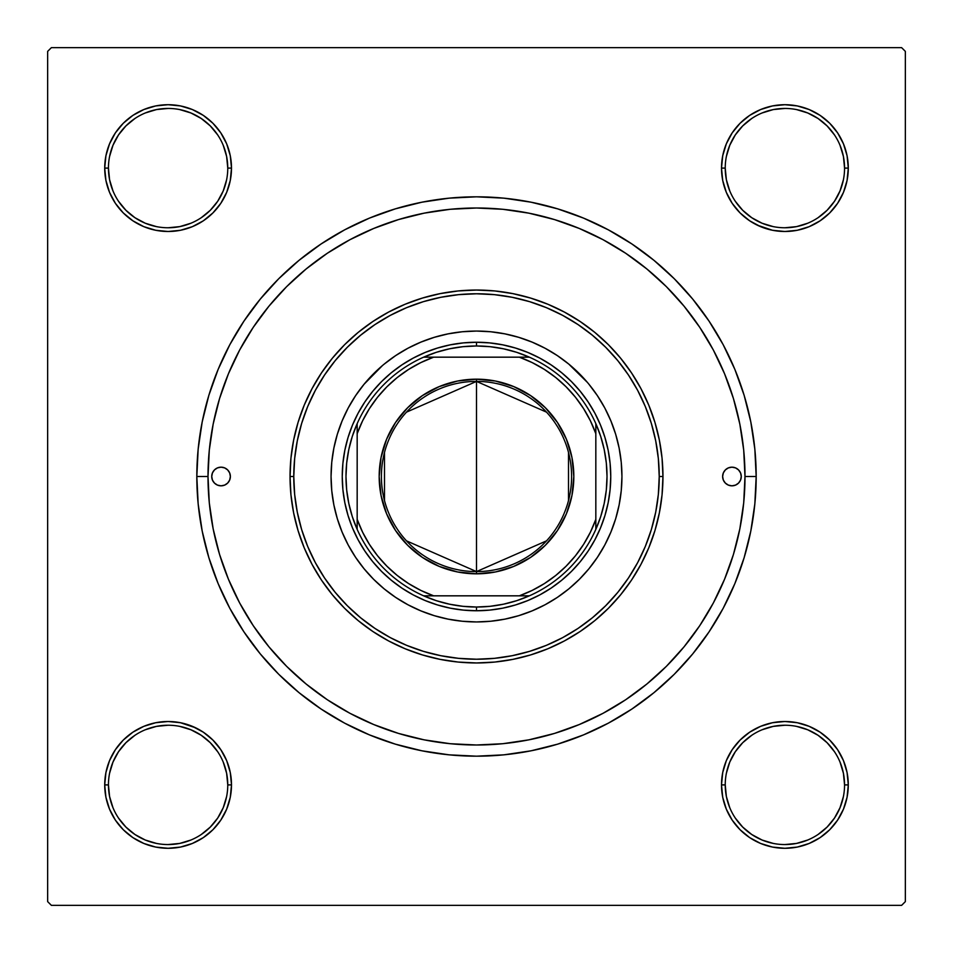 <?xml version="1.0" encoding="UTF-8"?>
<svg xmlns="http://www.w3.org/2000/svg" width="953" height="953" viewBox="0 0 953 953"><rect width="100%" height="100%" fill="white"/><g stroke="black" fill="none" stroke-linecap="round" stroke-linejoin="round"><path stroke-width="1.43" d="M108.439 784.879L108.439 784.903A59.67 59.67 0 0 0 168.097 844.561A59.67 59.67 0 0 0 227.767 784.903A59.67 59.67 0 0 0 168.097 725.233A59.67 59.67 0 0 0 108.439 784.903L104.711 784.903A63.398 63.398 0 0 1 168.097 721.504A63.398 63.398 0 0 1 231.496 784.903L227.767 784.903A59.67 59.67 0 0 1 168.097 844.561A59.67 59.67 0 0 1 108.439 784.903A59.67 59.67 0 0 1 168.097 725.233A59.67 59.67 0 0 1 227.767 784.903L226.623 773.264L223.228 762.066M227.767 168.121L227.767 168.097A59.67 59.67 0 0 0 168.097 108.439A59.67 59.67 0 0 0 108.439 168.097L104.711 168.097A63.398 63.398 0 0 1 168.097 104.711A63.398 63.398 0 0 1 231.496 168.097L227.767 168.097A59.67 59.67 0 0 1 168.097 227.767A59.67 59.67 0 0 1 108.439 168.097A59.67 59.67 0 0 1 168.097 108.439A59.67 59.67 0 0 1 227.767 168.097L226.623 156.459L223.228 145.273M844.561 168.121L844.561 168.097A59.67 59.67 0 0 0 784.903 108.439A59.67 59.67 0 0 0 725.233 168.097L721.504 168.097A63.398 63.398 0 0 1 784.903 104.711A63.398 63.398 0 0 1 848.289 168.097L844.561 168.097A59.67 59.67 0 0 1 784.903 227.767A59.67 59.67 0 0 1 725.233 168.097A59.67 59.67 0 0 1 784.903 108.439A59.67 59.67 0 0 1 844.561 168.097L843.417 156.459L840.022 145.273M725.233 784.879L725.233 784.903A59.67 59.67 0 0 0 784.903 844.561A59.67 59.67 0 0 0 844.561 784.903A59.67 59.67 0 0 0 784.903 725.233A59.67 59.67 0 0 0 725.233 784.903L721.504 784.903A63.398 63.398 0 0 1 784.903 721.504A63.398 63.398 0 0 1 848.289 784.903L844.561 784.903A59.67 59.67 0 0 1 784.903 844.561A59.67 59.67 0 0 1 725.233 784.903A59.67 59.67 0 0 1 784.903 725.233A59.67 59.67 0 0 1 844.561 784.903L843.417 773.264L840.022 762.066M756.182 476.5L744.996 476.5L756.182 476.5L754.836 449.089L750.809 421.941L744.138 395.316L734.894 369.466L723.16 344.652L709.044 321.113L692.7 299.075L674.271 278.729L653.925 260.3L631.887 243.956L608.348 229.84L583.534 218.106L557.684 208.862L531.059 202.191L503.911 198.164L476.5 196.818L449.089 198.164L421.941 202.191L395.316 208.862L369.466 218.106L344.652 229.84L321.113 243.956L299.075 260.3L278.729 278.729L260.3 299.075L243.956 321.113L229.84 344.652L218.106 369.466L208.862 395.316L202.191 421.941L198.164 449.089L196.818 476.5A279.682 279.682 0 0 1 476.5 196.818A279.682 279.682 0 0 1 756.182 476.5A279.682 279.682 0 0 1 476.5 756.182A279.682 279.682 0 0 1 196.818 476.5L198.164 503.911L202.191 531.059L208.862 557.684L218.106 583.534L229.84 608.348L243.956 631.887L260.3 653.925L278.729 674.271L299.075 692.7L321.113 709.044L344.652 723.16L369.466 734.894L395.316 744.138L421.941 750.809L449.089 754.836L476.5 756.182L503.911 754.836L531.059 750.809L557.684 744.138L583.534 734.894L608.348 723.16L631.887 709.044L653.925 692.7L674.271 674.271L692.7 653.925L709.044 631.887L723.16 608.348L734.894 583.534L744.138 557.684L750.809 531.059L754.836 503.911L756.182 476.5M208.004 476.5L196.818 476.5L208.004 476.5A268.496 268.496 0 0 1 476.5 208.004A268.496 268.496 0 0 1 744.996 476.5A268.496 268.496 0 0 1 476.5 744.996A268.496 268.496 0 0 1 208.004 476.5L209.291 502.815L213.162 528.879L219.559 554.443L228.446 579.245L239.703 603.07L253.248 625.668L268.949 646.837L286.639 666.361L306.163 684.051L327.332 699.752L349.93 713.297L373.755 724.554L398.557 733.441L424.121 739.838L450.185 743.709L476.5 744.996L502.815 743.709L528.879 739.838L554.443 733.441L579.245 724.554L603.07 713.297L625.668 699.752L646.837 684.051L666.361 666.361L684.051 646.837L699.752 625.668L713.297 603.07L724.554 579.245L733.441 554.443L739.838 528.879L743.709 502.815L744.996 476.5L743.709 450.185L739.838 424.121L733.441 398.557L724.554 373.755L713.297 349.93L699.752 327.332L684.051 306.163L666.361 286.639L646.837 268.949L625.668 253.248L603.07 239.703L579.245 228.446L554.443 219.559L528.879 213.162L502.815 209.291L476.5 208.004L450.185 209.291L424.121 213.162L398.557 219.559L373.755 228.446L349.93 239.703L327.332 253.248L306.163 268.949L286.639 286.639L268.949 306.163L253.248 327.332L239.703 349.93L228.446 373.755L219.559 398.557L213.162 424.121L209.291 450.185L208.004 476.5M901.621 47.65L51.379 47.65L901.621 47.65L905.35 51.379L905.35 901.621L905.35 51.379L901.621 47.65M47.65 901.621L47.65 51.379L51.379 47.65L47.65 51.379L47.65 901.621L51.379 905.35L47.65 901.621M901.621 905.35L51.379 905.35L901.621 905.35L905.35 901.621L901.621 905.35M109.535 192.363L115.384 203.323L109.535 192.363L115.384 203.323L123.271 212.924L132.884 220.81L143.843 226.671L155.732 230.281L168.097 231.496L180.474 230.281L192.363 226.671L203.323 220.81L212.924 212.924L220.81 203.323L226.671 192.363L230.281 180.474L231.496 168.097L230.281 155.732L226.671 143.843L220.81 132.884L212.924 123.271L203.323 115.384L192.363 109.535L180.474 105.926L168.097 104.711L155.732 105.926L143.843 109.535L132.884 115.384L123.271 123.271L115.384 132.884L109.535 143.843L105.926 155.732L104.711 168.097L105.926 180.474L109.535 192.363L115.384 203.323L123.271 212.924M109.535 809.157L115.384 820.116L109.535 809.157L115.384 820.116L123.271 829.729L132.884 837.616L143.843 843.465L155.732 847.074L168.097 848.289L180.474 847.074L192.363 843.465L203.323 837.616L212.924 829.729L220.81 820.116L226.671 809.157L230.281 797.268L231.496 784.903L230.281 772.526L226.671 760.637L220.81 749.677L212.924 740.076L203.323 732.19L192.363 726.329L180.474 722.719L168.097 721.504L155.732 722.719L143.843 726.329L132.884 732.19L123.271 740.076L115.384 749.677L109.535 760.637L105.926 772.526L104.711 784.903L105.926 797.268L109.535 809.157L115.384 820.116L123.271 829.729M732.19 132.884L726.329 143.843L732.19 132.884L726.329 143.843L722.719 155.732L721.504 168.097L722.719 180.474L726.329 192.363L732.19 203.323L740.076 212.924L749.677 220.81L760.637 226.671L772.526 230.281L784.903 231.496L797.268 230.281L809.157 226.671L820.116 220.81L829.729 212.924L837.616 203.323L843.465 192.363L847.074 180.474L848.289 168.097L847.074 155.732L843.465 143.843L837.616 132.884L829.729 123.271L820.116 115.384L809.157 109.535L797.268 105.926L784.903 104.711L772.526 105.926L760.637 109.535L749.677 115.384L740.076 123.271L732.19 132.884L726.329 143.843L722.719 155.732L721.504 168.097L722.719 180.474L726.329 192.363L732.19 203.323L738.837 211.661M732.19 749.677L726.329 760.637L732.19 749.677L726.329 760.637L722.719 772.526L721.504 784.903L722.719 797.268L726.329 809.157L732.19 820.116L740.076 829.729L749.677 837.616L760.637 843.465L772.526 847.074L784.903 848.289L797.268 847.074L809.157 843.465L820.116 837.616L829.729 829.729L837.616 820.116L843.465 809.157L847.074 797.268L848.289 784.903L847.074 772.526L843.465 760.637L837.616 749.677L829.729 740.076L820.116 732.19L809.157 726.329L797.268 722.719L784.903 721.504L772.526 722.719L760.637 726.329L749.677 732.19L740.076 740.076L732.19 749.677L726.329 760.637L722.719 772.526L721.504 784.903L722.719 797.268L726.329 809.157L732.19 820.116L737.908 827.454M843.465 143.843L837.616 132.884L843.465 143.843L837.616 132.884L829.729 123.271M760.637 109.535L749.677 115.384L760.637 109.535L749.677 115.384L740.076 123.271M749.677 220.81L760.637 226.671L749.677 220.81L760.637 226.671L772.526 230.281L784.903 231.496L797.268 230.281L809.157 226.671L820.116 220.81L827.454 215.092M220.81 203.323L226.671 192.363L220.81 203.323L226.671 192.363L230.281 180.474L231.496 168.097L230.281 155.732L226.671 143.843L220.81 132.884L215.092 125.546M143.843 109.535L132.884 115.384L143.843 109.535L132.884 115.384L123.271 123.271M132.884 220.81L143.843 226.671L132.884 220.81L143.843 226.671L155.732 230.281L168.097 231.496L180.474 230.281L192.363 226.671L203.323 220.81L211.661 214.163M220.81 820.116L226.671 809.157L220.81 820.116L226.671 809.157L230.281 797.268L231.496 784.903L230.281 772.526L226.671 760.637L220.81 749.677L214.163 741.339M203.323 732.19L192.363 726.329L203.323 732.19L192.363 726.329L180.474 722.719L168.097 721.504L155.732 722.719L143.843 726.329L132.884 732.19L125.546 737.908M192.363 843.465L203.323 837.616L192.363 843.465L203.323 837.616L212.924 829.729M843.465 760.637L837.616 749.677L843.465 760.637L837.616 749.677L829.729 740.076M820.116 732.19L809.157 726.329L820.116 732.19L809.157 726.329L797.268 722.719L784.903 721.504L772.526 722.719L760.637 726.329L749.677 732.19L741.339 738.837M809.157 843.465L820.116 837.616L809.157 843.465L820.116 837.616L829.729 829.729M844.561 784.903L848.289 784.903A63.398 63.398 0 0 1 784.903 848.289A63.398 63.398 0 0 1 721.504 784.903L722.719 772.526L726.329 760.637L722.719 772.526L721.504 784.903L722.719 797.268L726.329 809.157L732.19 820.116L740.076 829.729L732.19 820.116L726.329 809.157L722.719 797.268L721.504 784.903L725.233 784.903L726.377 796.541L729.772 807.727M809.157 726.329L797.268 722.719L784.903 721.504L772.526 722.719L760.637 726.329L749.677 732.19L740.076 740.076L749.677 732.19L760.637 726.329L772.526 722.719L784.903 721.504L797.268 722.719L809.157 726.329M725.233 168.085L725.233 168.097A59.67 59.67 0 0 0 784.903 227.767A59.67 59.67 0 0 0 844.561 168.097L848.289 168.097A63.398 63.398 0 0 1 784.903 231.496A63.398 63.398 0 0 1 721.504 168.097L722.719 155.732L726.329 143.843L722.719 155.732L721.504 168.097L722.719 180.474L726.329 192.363L732.19 203.323L740.076 212.924L732.19 203.323L726.329 192.363L722.719 180.474L721.504 168.097L725.233 168.097L726.377 179.736L729.772 190.934M760.637 226.671L772.526 230.281L784.903 231.496L797.268 230.281L809.157 226.671L820.116 220.81L829.729 212.924L820.116 220.81L809.157 226.671L797.268 230.281L784.903 231.496L772.526 230.281L757.266 225.158M143.843 226.671L155.732 230.281L168.097 231.496L180.474 230.281L192.363 226.671L203.323 220.81L212.924 212.924L203.323 220.81L192.363 226.671L180.474 230.281L168.097 231.496L155.732 230.281L143.843 226.671M108.439 168.085L108.439 168.097A59.67 59.67 0 0 0 168.097 227.767A59.67 59.67 0 0 0 227.767 168.097L231.496 168.097L230.281 180.474L226.671 192.363L230.281 180.474L231.496 168.097L230.281 155.732L226.671 143.843L220.81 132.884L212.924 123.271L220.81 132.884L226.671 143.843L230.281 155.732L231.496 168.097A63.398 63.398 0 0 1 168.097 231.496A63.398 63.398 0 0 1 104.711 168.097L108.439 168.097L109.583 179.736L112.978 190.934M227.767 784.903L231.496 784.903L230.281 797.268L226.671 809.157L230.281 797.268L231.496 784.903L230.281 772.526L226.671 760.637L220.81 749.677L212.924 740.076L220.81 749.677L226.671 760.637L230.281 772.526L231.496 784.903A63.398 63.398 0 0 1 168.097 848.289A63.398 63.398 0 0 1 104.711 784.903L108.439 784.903L109.583 796.541L112.978 807.727M192.363 726.329L180.474 722.719L168.097 721.504L155.732 722.719L143.843 726.329L132.884 732.19L123.271 740.076L132.884 732.19L143.843 726.329L155.732 722.719L168.097 721.504L180.474 722.719L195.734 727.842M217.701 818.067L210.291 827.085L201.262 834.494M134.933 834.494L125.915 827.085L118.506 818.067M118.506 751.738L125.915 742.709L134.933 735.299M179.736 726.377L190.934 729.772L201.25 735.287L210.291 742.709L217.713 751.75M834.494 818.067L827.085 827.085L818.067 834.494M751.738 834.494L742.709 827.085L735.299 818.067M726.377 773.264L729.772 762.066L735.287 751.75L742.709 742.709L751.75 735.287M818.067 735.299L827.085 742.709L834.494 751.738M834.494 201.262L827.085 210.291L818.067 217.701M773.264 226.623L762.066 223.228L751.75 217.713L742.709 210.291L735.287 201.25M735.299 134.933L742.709 125.915L751.738 118.506M818.067 118.506L827.085 125.915L834.494 134.933M226.623 179.736L223.228 190.934L217.713 201.25L210.291 210.291L201.25 217.713M134.933 217.701L125.915 210.291L118.506 201.262M118.506 134.933L125.915 125.915L134.933 118.506M201.262 118.506L210.291 125.915L217.701 134.933M751.75 834.506L762.066 840.022L773.264 843.417M784.879 844.561L796.541 843.417L807.727 840.022M834.506 818.043L840.022 807.727L843.417 796.541M818.043 735.287L807.727 729.772L796.541 726.377M784.915 725.233L773.264 726.377L762.066 729.772M134.957 834.506L145.273 840.022L156.459 843.417M168.085 844.561L179.736 843.417L190.934 840.022M217.713 818.043L223.228 807.727L226.623 796.541M168.121 725.233L156.459 726.377L145.273 729.772M118.494 751.75L112.978 762.066L109.583 773.264M134.957 217.713L145.273 223.228L156.459 226.623M168.085 227.767L179.736 226.623L190.934 223.228M201.25 118.494L190.934 112.978L179.736 109.583M168.121 108.439L156.459 109.583L145.273 112.978M118.494 134.957L112.978 145.273L109.583 156.459M784.879 227.767L796.541 226.623L807.727 223.228M834.506 201.25L840.022 190.934L843.417 179.736M818.043 118.494L807.727 112.978L796.541 109.583M784.915 108.439L773.264 109.583L762.066 112.978M735.287 134.957L729.772 145.273L726.377 156.459M722.624 476.5A9.327 9.327 0 0 1 731.94 467.173A9.327 9.327 0 0 1 741.267 476.5L740.564 480.062L738.539 483.088L735.513 485.113L731.94 485.827L728.378 485.113L725.352 483.088L723.327 480.062L722.624 476.5L723.327 472.938L725.352 469.912L728.378 467.887L731.94 467.173L735.513 467.887L738.539 469.912L740.564 472.938L741.267 476.5A9.327 9.327 0 0 1 731.94 485.827A9.327 9.327 0 0 1 722.624 476.5L722.803 474.677M211.733 476.5A9.327 9.327 0 0 1 221.06 467.173A9.327 9.327 0 0 1 230.376 476.5L229.673 480.062L227.648 483.088L224.622 485.113L221.06 485.827L217.487 485.113L214.461 483.088L212.436 480.062L211.733 476.5L212.436 472.938L214.461 469.912L217.487 467.887L221.06 467.173L224.622 467.887L227.648 469.912L229.673 472.938L230.376 476.5A9.327 9.327 0 0 1 221.06 485.827A9.327 9.327 0 0 1 211.733 476.5M621.94 476.44A145.44 145.44 0 0 0 588.918 384.238L597.424 395.698L604.762 407.944L610.861 420.845L615.674 434.282L619.14 448.124L621.237 462.241L621.94 476.5L621.237 490.759L619.14 504.876L615.674 518.718L610.861 532.155L604.762 545.056L597.424 557.302L588.918 568.762L579.341 579.341L568.762 588.918L557.302 597.424L545.056 604.762L532.155 610.861L518.718 615.674L504.876 619.14L490.759 621.237L476.5 621.94L462.241 621.237L448.124 619.14L434.282 615.674L420.845 610.861L407.944 604.762L395.698 597.424L384.238 588.918L373.659 579.341L364.082 568.762L355.576 557.302L348.238 545.056L342.139 532.155L337.326 518.718L333.86 504.876L331.763 490.759L331.06 476.5A145.44 145.44 0 0 1 476.5 331.06A145.44 145.44 0 0 1 621.94 476.5A145.44 145.44 0 0 1 476.5 621.94A145.44 145.44 0 0 1 331.06 476.5L331.763 462.241L333.86 448.124L337.326 434.282L342.139 420.845L348.238 407.944L355.576 395.698L364.082 384.238A145.44 145.44 0 0 0 331.06 476.44M476.44 331.06A145.44 145.44 0 0 0 384.238 364.082L395.698 355.576L407.944 348.238L420.845 342.139L434.282 337.326L448.124 333.86L462.241 331.763L476.5 331.06L490.759 331.763L504.876 333.86L518.718 337.326L532.155 342.139L545.056 348.238L557.302 355.576L568.762 364.082A145.44 145.44 0 0 0 476.56 331.06M662.954 476.5L659.226 476.5A182.726 182.726 0 0 1 476.5 659.226A182.726 182.726 0 0 1 293.774 476.5L290.046 476.5A186.454 186.454 0 0 0 476.5 662.954A186.454 186.454 0 0 0 662.954 476.5A186.454 186.454 0 0 1 476.5 662.954A186.454 186.454 0 0 1 290.046 476.5L290.939 458.226L293.631 440.119L298.075 422.37L304.233 405.144L312.06 388.61L321.471 372.909L332.371 358.209L344.652 344.652L358.209 332.371L372.909 321.471L388.61 312.06L405.144 304.233L422.37 298.075L440.119 293.631L458.226 290.939L476.5 290.046L494.774 290.939L512.881 293.631L530.63 298.075L547.856 304.233L564.39 312.06L580.091 321.471L594.791 332.371L608.348 344.652L620.629 358.209L631.529 372.909L640.94 388.61L648.767 405.144L654.925 422.37L659.369 440.119L662.061 458.226L662.954 476.5L662.061 494.774L659.369 512.881L654.925 530.63L648.767 547.856L640.94 564.39L631.529 580.091L620.629 594.791L608.348 608.348L594.791 620.629L580.091 631.529L564.39 640.94L547.856 648.767L530.63 654.925L512.881 659.369L494.774 662.061L476.5 662.954L458.226 662.061L440.119 659.369L422.37 654.925L405.144 648.767L388.61 640.94L372.909 631.529L358.209 620.629L344.652 608.348L332.371 594.791L321.471 580.091L312.06 564.39L304.233 547.856L298.075 530.63L293.631 512.881L290.939 494.774L290.046 476.5A186.454 186.454 0 0 1 476.5 290.046A186.454 186.454 0 0 1 662.954 476.5A186.454 186.454 0 0 0 476.5 290.046A186.454 186.454 0 0 0 290.046 476.5L293.774 476.5L294.656 494.404L297.288 512.154L301.636 529.546L307.676 546.426L315.348 562.639L324.568 578.018L335.253 592.421L347.297 605.703L360.579 617.747L374.982 628.432L390.361 637.652L406.574 645.324L423.454 651.364L440.846 655.712L458.596 658.344L476.5 659.226L494.404 658.344L512.154 655.712L529.546 651.364L546.426 645.324L562.639 637.652L578.018 628.432L592.421 617.747L605.703 605.703L617.747 592.421L628.432 578.018L637.652 562.639L645.324 546.426L651.364 529.546L655.712 512.154L658.344 494.404L659.226 476.5L658.344 458.596L655.712 440.846L651.364 423.454L645.324 406.574L637.652 390.361L628.432 374.982L617.747 360.579L605.703 347.297L592.421 335.253L578.018 324.568L562.639 315.348L546.426 307.676L529.546 301.636L512.154 297.288L494.404 294.656L476.5 293.774L458.596 294.656L440.846 297.288L423.454 301.636L406.574 307.676L390.361 315.348L374.982 324.568L360.579 335.253L347.297 347.297L335.253 360.579L324.568 374.982L315.348 390.361L307.676 406.574L301.636 423.454L297.288 440.846L294.656 458.596L293.774 476.5A182.726 182.726 0 0 1 476.5 293.774A182.726 182.726 0 0 1 659.226 476.5L662.954 476.5M733.441 398.557L724.554 373.755L733.441 398.557M398.557 219.559L373.755 228.446L398.557 219.559M219.559 554.443L228.446 579.245L219.559 554.443M554.443 733.441L579.245 724.554L554.443 733.441M588.12 551.084L580.27 561.662L571.431 571.431L561.662 580.27L551.084 588.12L539.779 594.898L527.879 600.533L515.466 604.964L502.696 608.169L489.663 610.099L476.5 610.754L463.337 610.099L450.304 608.169L437.534 604.964L425.121 600.533L413.221 594.898L401.916 588.12L391.338 580.27L381.569 571.431L372.73 561.662L364.88 551.084L358.102 539.779L352.467 527.879L348.036 515.466L344.831 502.696L342.901 489.663L342.246 476.5L342.901 463.337L344.831 450.304L348.036 437.534L352.467 425.121L358.102 413.221L364.88 401.916L372.73 391.338L381.569 381.569L391.338 372.73L401.916 364.88L413.221 358.102L425.121 352.467L437.534 348.036L450.304 344.831L463.337 342.901L476.5 342.246L489.663 342.901L502.696 344.831L515.466 348.036L527.879 352.467L539.779 358.102L551.084 364.88L561.662 372.73L571.431 381.569L580.27 391.338L588.12 401.916L594.898 413.221L600.533 425.121L604.964 437.534L608.169 450.304L610.099 463.337L610.754 476.5L610.099 489.663L608.169 502.696L604.964 515.466L600.533 527.879L594.898 539.779L588.12 551.084L580.27 561.662M364.082 384.238L382.403 365.607M568.762 364.082L587.393 382.403M331.06 476.56A145.44 145.44 0 0 0 364.082 568.762L365.607 570.597M373.659 579.341L374.803 580.472M476.56 621.94A145.44 145.44 0 0 0 568.762 588.918L570.597 587.393M579.341 579.341L580.472 578.197M579.341 373.659L578.197 372.528M373.659 373.659L372.528 374.803M364.88 401.916L372.73 391.338M401.916 364.88L413.221 358.102M551.084 364.88L561.662 372.73M588.12 401.916L594.898 413.221M551.084 588.12L539.779 594.898M401.916 588.12L391.338 580.27M364.88 551.084L358.102 539.779M384.238 588.918A145.44 145.44 0 0 0 476.44 621.94M588.918 568.762A145.44 145.44 0 0 0 621.94 476.56M228.803 471.318L227.648 469.912M211.911 478.323L212.436 480.062M219.238 485.649L221.06 485.827M226.23 484.255L227.648 483.088M230.197 478.323L230.376 476.5M741.089 474.677L740.564 472.938M733.762 467.351L731.94 467.173M726.77 468.745L725.352 469.912M724.197 481.682L725.352 483.088M726.329 760.637L727.842 757.266M829.741 740.088L832.005 742.47M212.912 829.741L210.53 832.005M740.088 123.259L742.47 120.995M226.671 192.363L225.158 195.734M123.259 212.912L120.995 210.53M546.498 540.863L476.5 571.597A95.097 95.097 0 0 0 571.597 476.5A95.097 95.097 0 0 0 476.5 381.403L476.5 379.175A97.325 97.325 0 0 1 573.825 476.5A97.325 97.325 0 0 1 476.5 573.825L476.5 381.403A95.097 95.097 0 0 1 571.597 476.5A95.097 95.097 0 0 1 476.5 571.597L406.502 540.863M406.502 412.137L476.5 381.403L546.498 412.137M568.512 452.484L568.512 500.516M357.172 529.368A130.525 130.525 0 0 1 357.172 423.632L352.312 436.343L348.81 449.482L346.689 462.92L345.975 476.5L346.689 490.08L348.81 503.518L352.312 516.657L357.172 529.368A130.525 130.525 0 0 0 423.632 595.828L436.343 600.688L449.482 604.19L462.92 606.311L476.5 607.025A130.525 130.525 0 0 1 423.632 595.828L529.368 595.828A130.525 130.525 0 0 1 476.5 607.025L490.08 606.311L503.518 604.19L516.657 600.688L529.368 595.828A130.525 130.525 0 0 0 595.828 529.368L600.688 516.657L604.19 503.518L606.311 490.08L607.025 476.5L606.311 462.92L604.19 449.482L600.688 436.343L595.828 423.632A130.525 130.525 0 0 1 595.828 529.368L595.828 423.632A130.525 130.525 0 0 0 529.368 357.172L516.657 352.312L503.518 348.81L490.08 346.689L476.5 345.975L476.5 342.246A134.254 134.254 0 0 0 342.246 476.5A134.254 134.254 0 0 0 476.5 610.754L476.5 607.025L476.5 610.754A134.254 134.254 0 0 1 342.246 476.5A134.254 134.254 0 0 1 476.5 342.246A134.254 134.254 0 0 1 610.754 476.5A134.254 134.254 0 0 1 476.5 610.754A134.254 134.254 0 0 0 610.754 476.5A134.254 134.254 0 0 0 476.5 342.246L476.5 345.975L462.92 346.689L449.482 348.81L436.343 352.312L423.632 357.172A130.525 130.525 0 0 1 529.368 357.172L423.632 357.172A130.525 130.525 0 0 0 357.172 423.632L357.172 529.368A130.525 130.525 0 0 0 423.632 595.828L519.349 595.828L532.203 590.395L544.389 583.581L555.754 575.469L566.153 566.153L575.469 555.754L583.581 544.389L590.395 532.203L595.828 519.349L595.828 433.651L590.395 420.797L583.581 408.611L575.469 397.246L566.153 386.847L555.754 377.531L544.389 369.419L532.203 362.605L519.349 357.172L433.651 357.172L420.797 362.605L408.611 369.419L397.246 377.531L386.847 386.847L377.531 397.246L369.419 408.611L362.605 420.797L357.172 433.651L357.172 519.349L362.605 532.203L369.419 544.389L377.531 555.754L386.847 566.153L397.246 575.469L408.611 583.581L420.797 590.395L433.651 595.828A126.785 126.785 0 0 1 357.172 519.349L357.172 529.368M476.5 379.175L495.489 381.045L513.75 386.584L530.571 395.578L545.319 407.681L557.422 422.429L566.416 439.25L571.955 457.511L573.825 476.5L571.955 495.489L566.416 513.75L557.422 530.571L545.319 545.319L530.571 557.422L513.75 566.416L495.489 571.955L476.5 573.825L457.511 571.955L439.25 566.416L422.429 557.422L407.681 545.319L395.578 530.571L386.584 513.75L381.045 495.489L379.175 476.5L381.045 457.511L386.584 439.25L395.578 422.429L407.681 407.681L422.429 395.578L439.25 386.584L457.511 381.045L476.5 379.175L476.5 571.597A95.097 95.097 0 0 1 381.403 476.5A95.097 95.097 0 0 1 476.5 381.403A95.097 95.097 0 0 0 381.403 476.5A95.097 95.097 0 0 0 476.5 571.597L476.5 573.825A97.325 97.325 0 0 1 379.175 476.5A97.325 97.325 0 0 1 476.5 379.175M529.368 357.172A130.525 130.525 0 0 1 595.828 423.632L595.828 433.651A126.785 126.785 0 0 0 519.349 357.172L529.368 357.172M595.828 529.368A130.525 130.525 0 0 1 529.368 595.828L519.349 595.828A126.785 126.785 0 0 0 595.828 519.349L595.828 529.368M357.172 423.632A130.525 130.525 0 0 1 423.632 357.172L433.651 357.172A126.785 126.785 0 0 0 357.172 433.651L357.172 423.632M384.488 500.516L384.488 452.484"/></g></svg>
